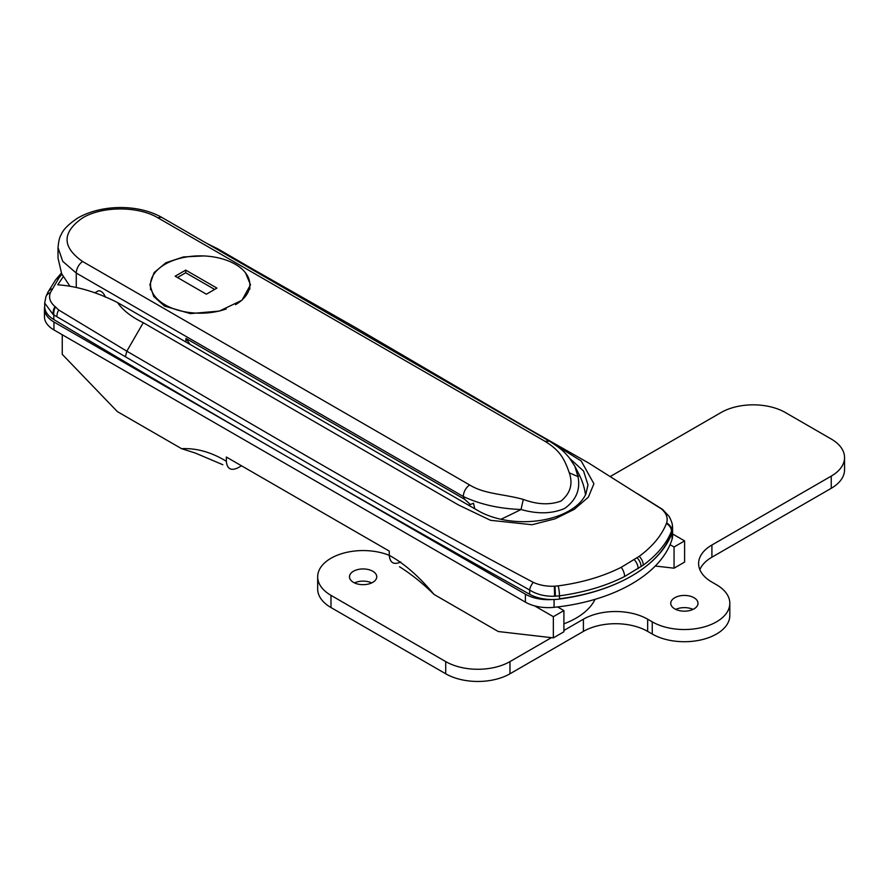 <?xml version="1.0" encoding="UTF-8"?>
<svg xmlns="http://www.w3.org/2000/svg" width="889" height="889" viewBox="0 0 889 889"><rect width="100%" height="100%" fill="white"/><g stroke="black" fill="none" stroke-linecap="round" stroke-linejoin="round"><path stroke-width="1.33" d="M552.591 443.122L581.239 461.024L593.908 483.772L588.374 497.162L574.227 509.375L555.036 518.843L532.022 524.732L490.517 520.309L458.402 504.93L143.273 322.696C131.339 316.906 122.76 310.183 117.515 302.527L478.304 510.819A64.252 37.094 0 0 0 540.468 520.409A64.252 37.094 0 0 0 585.862 494.084L587.996 484.883L583.562 471.048L570.516 459.157A64.252 37.094 0 0 0 570.249 458.991M481.871 402.195L540.123 435.821M558.225 585.862A9.735 1.722 -98.1 0 1 559.481 595.83L559.481 599.064A149.285 86.189 0 0 0 671.528 534.378A32.449 18.736 180 0 0 672.351 530.177L672.351 526.899L671.495 531.244C666.472 543.668 657.06 554.969 643.258 565.148L624.6 576.505C605.787 586.029 584.073 592.474 559.481 595.83L554.525 596.252C544.968 596.508 536.689 594.441 529.666 590.052C392.949 512.764 258.199 434.999 125.405 356.756L53.118 314.528L44.694 303.071L45.95 296.626A9.735 7.734 21.6 0 1 45.961 296.626A9.735 7.734 21.6 0 1 50.384 292.659C48.506 297.759 50.051 302.382 55.018 306.527L58.663 309.972L126.838 351.188C260.599 429.065 393.683 508.486 533.244 582.339C539.534 585.218 546.546 586.507 554.28 586.229L558.225 585.862C581.951 582.695 602.942 576.505 621.222 567.304L639.247 556.325C652.559 546.457 661.627 535.522 666.417 523.499L666.617 522.976C668.139 517.976 666.417 513.297 661.472 508.953L588.651 463.025L529.7 429.476L355.211 327.385L251.754 268.511L245.153 265.522M55.496 306.916A9.735 6.545 -67.8 0 0 53.807 314.862L53.807 319.54A19471.678 11241.872 0 0 0 529.666 594.274L529.666 590.052A9.735 4.745 -54.8 0 1 533.244 582.339M63.186 276.723L57.785 284.802C76.754 286.136 96.668 292.048 117.515 302.527M563.904 623.811A73.987 42.716 0 0 0 595.052 599.342M559.481 599.064A32.449 18.736 180 0 1 529.666 594.274M53.807 319.54A32.449 18.736 180 0 1 44.694 306.527L44.694 303.071M125.405 356.756L126.838 351.188L143.273 322.696M61.908 274.257L58.996 277.824L50.384 292.659M661.005 508.564A9.735 4.956 -53.2 0 1 662.072 509.03L662.072 509.03A9.735 4.956 -53.2 0 1 662.361 509.286M203.648 255.943L183.378 256.932L165.876 262.766L154.053 272.645L149.885 284.802L153.697 296.459L164.609 306.138L190.357 313.595L219.427 311.072L242.019 300.193L250.487 284.802L245.508 272.823M574.794 466.114L577.972 476.615C580.595 489.428 576.194 500.018 564.793 508.375C552.202 513.864 537.612 514.242 521.032 509.497C499.296 508.719 480.038 504.385 463.258 496.484L464.725 499.362L470.392 504.519A62.308 4.434 -27.1 0 0 473.515 503.23L474.77 508.775M469.57 484.916C484.338 494.095 502.696 493.795 523.288 499.396C537.3 504.63 549.891 505.174 561.059 501.04C570.371 493.351 573.116 483.938 569.293 472.837C564.148 458.191 559.814 450.434 545.057 441.333L158.064 217.905C138.317 205.937 102.235 205.981 82.555 217.927C61.897 232.44 61.908 246.964 82.588 261.488L469.57 484.916C465.714 487.917 463.614 491.773 463.258 496.484L76.265 273.056L62.752 261.377L58.018 247.62L58.018 258.054L61.652 273.701L69.809 286.08M470.392 504.519L468.536 505.185M105.291 297.148L105.235 296.959A6.49 3.745 -120 0 0 97.801 291.103L94.767 292.859M523.288 499.396L521.032 509.497A62.308 4.434 152.9 0 1 500.94 519.276M158.064 217.905A9.735 5.623 120 0 1 162.365 217.727L549.358 441.155L545.057 441.333M569.293 472.837L577.972 476.615A62.308 4.434 152.9 0 0 579.206 474.748L574.85 466.225L569.082 457.524C564.548 452.545 562.726 449.534 549.358 441.155M190.057 344.41L185.957 338.42L464.725 499.362M235.518 304.683A49.651 28.67 0 0 0 249.831 284.536A49.651 28.67 0 0 0 235.296 264.266A49.651 28.67 0 0 0 181.178 258.054A49.651 28.67 0 0 0 150.53 284.536A49.651 28.67 0 0 0 165.076 304.805A49.651 28.67 0 0 0 226.206 308.95M216.938 288.114L185.723 270.1L175.166 276.19L206.381 294.203L216.938 288.114M214.638 289.436L185.723 272.745L185.723 270.1M185.723 272.745L177.467 277.512M594.274 600.964A73.02 42.161 0 0 0 594.597 600.242M694.02 597.741A13.635 7.868 0 0 0 679.163 596.03A13.635 7.868 0 0 0 670.751 603.298A13.635 7.868 0 0 0 674.74 608.865A13.635 7.868 0 0 0 689.597 610.576A13.635 7.868 0 0 0 698.009 603.298A13.635 7.868 0 0 0 694.02 597.741M692.998 609.398A13.635 7.868 0 0 0 675.751 609.398M372.747 571.238A13.635 7.868 0 0 0 357.9 569.538A13.635 7.868 0 0 0 349.477 576.805A13.635 7.868 0 0 0 353.478 582.373A13.635 7.868 0 0 0 368.324 584.073A13.635 7.868 0 0 0 376.747 576.805A13.635 7.868 0 0 0 372.747 571.238M371.735 582.895A13.635 7.868 0 0 0 354.489 582.895M563.904 630.457L583.406 619.2A45.439 26.226 180 0 1 647.659 619.2L652.248 621.856A45.439 26.226 0 0 0 701.765 627.534A45.439 26.226 0 0 0 729.813 603.298A45.439 26.226 0 0 0 716.501 584.751L711.911 582.106A45.439 26.226 180 0 1 698.61 563.559A45.439 26.226 180 0 1 711.911 545.013L831.237 476.115A45.439 26.226 0 0 0 844.55 457.568A45.439 26.226 0 0 0 831.237 439.022L785.343 412.518A45.439 26.226 0 0 0 721.09 412.518L610.187 476.56M711.911 545.013L711.911 557.192L831.237 488.305L831.237 476.115M62.263 334.753L62.263 354.355L117.348 411.596L181.6 448.689C196.513 447.989 211.426 452.179 226.339 461.28L226.339 457.035L389.271 551.102L389.271 555.336A45.439 26.226 0 0 0 342.187 553.525A45.439 26.226 0 0 0 317.673 576.805L317.673 588.996A45.439 26.226 0 0 0 330.986 607.543L445.722 673.784L445.722 661.594A45.439 26.226 0 0 0 509.975 661.594L551.436 637.657M317.673 576.805A45.439 26.226 0 0 0 330.986 595.352L445.722 661.594M509.975 661.594L509.975 673.784L583.406 631.39L583.406 619.2M647.659 619.2L647.659 631.39L652.248 634.035A45.439 26.226 0 0 0 701.765 639.724A45.439 26.226 0 0 0 729.813 615.488L729.813 603.298M844.55 457.568L844.55 469.759A45.439 26.226 180 0 1 831.237 488.305M711.911 557.192A45.439 26.226 0 0 0 699.854 569.649M647.659 631.39A45.439 26.226 0 0 0 583.406 631.39M509.975 673.784A45.439 26.226 180 0 1 445.722 673.784M671.528 532.944A146.04 84.311 180 0 1 559.481 598.764M672.351 530.233A32.449 18.736 -0 0 0 672.595 527.944L672.595 535.9A32.449 18.736 180 0 1 672.084 539.201A146.04 84.311 180 0 1 554.069 607.331A32.449 18.736 180 0 1 525.399 602.142L53.951 329.952A32.449 18.736 180 0 1 44.45 316.706L44.45 308.75A32.449 18.736 -0 0 0 53.951 321.996L53.951 329.952M525.399 602.142L525.399 594.185L53.951 321.996M44.694 306.472A32.449 18.736 -0 0 0 44.45 308.75M525.399 594.185A32.449 18.736 -0 0 0 552.302 599.542M672.595 527.944A32.449 18.736 -0 0 0 672.284 525.377M400.75 561.97C393.827 565.115 390.004 562.915 389.271 555.336C404.184 563.47 419.108 576.494 434.021 594.43L498.273 631.523L553.347 637.88L553.347 616.677L563.904 610.587L557.592 606.943M563.904 610.587L563.904 631.79L553.347 637.88M553.347 616.677L534.611 605.865M655.271 566.026L674.051 568.193L684.608 562.092L684.608 540.901L672.595 533.967M674.051 568.193L674.051 546.991L670.05 544.69M226.339 461.28C227.073 468.847 230.896 471.048 237.819 467.903L241.486 465.78M674.051 546.991L684.608 540.901M671.528 534.378L671.528 531.166A9.735 7.79 21.9 0 0 666.45 523.41M638.146 568.682A9.735 5.979 -123.2 0 0 634.324 559.737M637.146 557.825A9.735 6.134 55.1 0 1 641.08 566.704M639.247 556.325A9.735 6.245 53.8 0 1 643.258 565.148M624.6 576.505A9.735 5.245 -117 0 0 621.222 567.304M666.417 523.499A9.735 7.779 22 0 1 671.495 531.244M555.314 596.219A9.735 0.822 -92.6 0 0 554.914 586.195M666.539 523.188A9.735 7.779 20.1 0 1 671.651 530.844M554.525 596.252A9.735 0.645 -91.7 0 0 554.28 586.229M666.617 522.976A9.735 7.768 18.6 0 1 671.751 530.566M661.472 508.953A9.735 5.156 -52 0 1 662.694 509.508L637.858 493.917M56.929 316.395A9.735 5.834 -60.2 0 1 58.663 309.972M53.651 314.784A9.735 6.567 -67.4 0 1 55.385 306.827M53.184 314.562A9.735 6.656 -66 0 1 55.074 306.572M53.118 314.528A9.735 6.668 -65.8 0 1 55.018 306.527M45.961 296.626L47.839 292.381A9.735 7.69 26 0 1 52.062 288.925M47.839 292.381L55.518 279.979A9.735 7.279 37.3 0 1 58.996 277.824M76.265 287.303L76.265 273.056A9.735 5.623 -60 0 1 82.588 261.488M185.957 342.032L185.957 338.42M330.986 595.352L330.986 607.543M652.248 621.856L652.248 634.035M554.069 599.508L554.069 607.331M672.084 539.201L672.084 532.567M207.137 243.575L217.916 248.898L252.132 268.722M672.351 526.899C672.806 525.055 671.762 521.587 669.195 516.498L662.694 509.508M55.518 279.979L61.374 273.112M585.495 494.84A62.308 62.308 0 0 0 579.206 474.748M162.365 217.727C137.573 203.403 100.39 204.726 77.565 218.149C68.497 224.228 63.019 229.773 61.141 234.785C59.674 236.696 58.63 240.975 58.018 247.62M249.831 289.203L249.831 284.536M150.53 289.703L150.53 284.536M181.6 448.689L195.347 453.068L222.817 464.725M399.517 566.749C411.296 574.15 422.797 583.373 434.021 594.43"/></g></svg>
